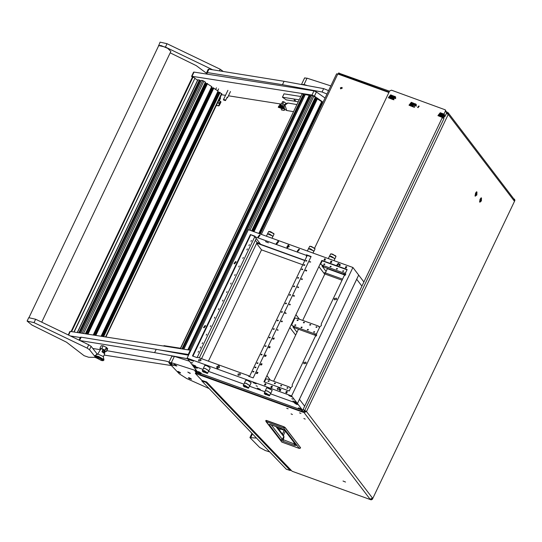 <?xml version="1.0" encoding="UTF-8"?>
<svg xmlns="http://www.w3.org/2000/svg" width="542" height="542" viewBox="0 0 542 542"><rect width="100%" height="100%" fill="white"/><g stroke="black" fill="none" stroke-linecap="round" stroke-linejoin="round"><path stroke-width="0.81" d="M340.437 87.743L340.512 88.644L342.131 88.353L342.063 87.458L340.437 87.743M342.171 87.648L340.701 88.089L340.661 88.793M286.732 408.228L288.12 408.817L286.732 408.228M291.034 413.878L292.429 414.461L291.034 413.878M303.838 418.505L305.234 419.088L303.838 418.505M299.536 412.862L300.925 413.444L299.536 412.862M343.011 480.991L345.545 482.055L343.011 480.991M480.077 199.158L479.602 202.024L481.432 200.94L481.127 197.796L480.077 199.158M475.51 193.176L475.036 196.035L476.865 194.951L476.56 191.807L475.51 193.176M304.042 412.631L195.316 373.465L201.861 380.389L206.671 381.941L292.104 471.255L371.148 499.839L370.064 499.196L304.042 412.631L306.494 411.547L304.74 410.436M197.22 373.025L195.919 371.365M196.387 372.72L194.89 370.999L195.669 369.373M388.899 92.472L337.815 74.003L261.319 234.381M196.448 370.396L196.096 371.134L197.363 371.595M195.825 371.561L197.62 371.934M370.884 499.494L372.11 498.952L372.517 498.118L370.064 499.196M372.11 498.952L372.374 499.297L514.9 200.486L514.575 199.266L513.83 198.867M446.466 113.305L448.22 114.416L448.085 112.661L514.107 199.226L514.236 200.98L514.636 200.14M303.825 411.568L305.668 411.249L304.645 410.633M305.668 411.249L306.494 411.547L448.22 114.416L514.236 200.98M196.096 371.134L194.89 370.999M260.241 233.988L336.616 73.861L337.815 74.003M447.482 113.827L446.967 112.98L447.482 113.657M448.085 112.661L446.757 111.923M338.716 73.129L389.502 91.219M338.621 74.295L338.242 73.814L338.838 73.881L389.102 92.059M443.2 115.798L444.968 116.435L446.676 112.871L445.368 111.157L445.267 109.843L446.967 112.98M199.829 373.966L195.75 372.74M514.575 199.266L514.9 200.486M372.374 499.297L371.148 499.839M291.738 470.876L206.333 381.832M265.973 420.47L266.556 420.49L265.776 420.524L265.953 421.507L265.776 420.524L266.556 420.49L283.947 426.778L285.085 427.611L300.532 447.719L299.204 448.349L281.813 442.062L266.366 421.805L266.461 420.592L283.852 426.879L283.757 428.092L299.292 448.417L281.901 442.123L265.953 421.507L283.757 428.092L285.085 427.462L300.532 447.719L285.106 427.523M270.065 424.467L269.157 424.562L270.234 424.488L281.576 428.587L284.78 430.301L296.352 445.477L294.32 445.3L282.985 441.202L284.022 436.872L283.378 435.328L285.282 431.195M282.985 441.202L280.919 439.982L282.328 439.359L283.744 436.716L283.676 435.714L277.003 426.967M294.32 445.3L294.462 443.973L282.328 439.359L271.305 424.908M296.352 445.477L284.387 430.023L281.772 428.661M295.81 445.002L294.462 443.973L293.913 442.516M284.78 430.301L284.374 430.002L282.477 434.142M281.576 428.587L270.431 424.555M278.561 427.536L280.322 428.939L284.218 430.348M479.555 201.861L479.894 202.078M480.144 199.253L479.995 202.139L481.357 200.845L481.506 197.965L480.144 199.253M481.384 197.945L480.991 197.891M480.408 200.777L481.1 199.32L480.408 200.777M480.395 200.533L480.774 200.669M480.578 199.747L481.12 199.944M474.988 195.872L475.327 196.089M475.578 193.264L475.429 196.15L476.791 194.856L476.94 191.976L475.578 193.264M476.818 191.956L476.425 191.902M475.842 194.788L476.533 193.338L475.842 194.788M475.829 194.544L476.208 194.68M476.012 193.758L476.553 193.955M443.038 115.053L442.977 116.401L442.238 117.228M442.333 117.262L443.031 116.469L443.058 115.067M393.472 97.133L393.411 98.481L392.672 99.308M392.767 99.342L393.458 98.549L393.492 97.14M286.501 469.27L290.207 470.47L205.865 382.3L206.116 381.764M290.207 470.47L290.858 470.199M286.264 469.196L201.922 381.026L205.865 382.3M202.18 380.491L201.922 381.026M207.349 72.56L282.45 84.681L284.049 81.327L208.955 69.2L208.216 69.329L206.617 72.689L207.349 72.56L208.955 69.2M207.45 74.179L206.617 72.689M327.009 94.003L322.063 91.991L282.45 84.681M322.063 91.991L323.662 88.637L284.049 81.327M323.662 88.637L328.615 90.643M80.155 340.606L154.639 352.646L156.238 349.292L81.137 337.165L80.406 337.293L79.071 340.085M169.084 362.009L165.445 360.952L106.767 350.708M100.46 349.705L93.021 348.54M187.539 358.723L173.426 356.114M172.905 356.019L154.639 352.646M188.494 355.24L156.238 349.292M323.086 102.228L314.428 96.13L311.975 95.06L192.037 76.28L191.583 76.347L192.396 77.181M221.488 94.715L225.492 95.345M228.446 95.805L280.214 103.908M325.092 98.027L316.426 91.937L314.428 96.13M311.975 95.06L313.981 90.86L194.043 72.086L192.037 76.28M191.583 76.347L193.582 72.154L194.043 72.086M313.981 90.86L316.426 91.937M96.95 353.946L97.756 354.075M104.152 355.078L171.455 365.613M188.819 354.563L160.385 350.057M80.297 337.517L70.629 335.999M188.27 354.421L190.269 350.22L70.331 331.447L68.624 335.037M68.272 334.868L69.877 331.514L70.331 331.447M190.269 350.22L190.825 350.362M294.218 100.101L295.383 100.507L294.218 100.101M298.08 101.747L286.223 99.891L282.429 97.221L284.035 93.861L300.6 96.456M299.001 99.816L282.429 97.221M180.493 348.262L163.928 345.674L163.738 346.067M200.073 80.385L79.654 332.903L200.113 80.44L199.361 80.02L197.735 79.837L77.215 332.524M200.845 81.124L199.964 80.738M85.453 333.811L205.526 82.249L202.708 80.541L201.272 80.419M205.181 82.973L205.865 83.326L86.327 333.947M206.624 83.658L205.865 83.326M93.305 335.044L211.847 86.7L206.787 83.38M211.502 87.418L212.193 87.777L94.186 335.18M212.945 88.109L212.193 87.777M101.164 336.27L218.169 91.144L213.108 87.824M217.823 91.862L218.514 92.221L102.038 336.413M219.266 92.553L218.514 92.221M221.671 93.881L219.435 92.269M182.749 349.048L304.164 94.565L302.016 93.929L180.303 348.662M304.895 95.256L304.015 94.87M188.67 349.976L310.085 95.494L305.322 94.545M310.817 96.185L309.936 95.799M251.691 230.899L315.498 97.309L312.68 95.602L311.243 95.473M316.596 98.719L315.153 98.034M258.893 233.5L321.819 101.754L316.758 98.441M322.686 103.061L321.474 102.479M218.562 102.865L218.595 103.434L219.334 102.987L219.307 102.418L218.562 102.865M219.402 102.784L218.968 103.4M220.472 101.429L220.912 102.14L219.314 105.5L218.812 105.873L216.353 105.487M218.812 105.873L216.468 105.243M218.338 105.534L218.839 105.162L219.314 105.5M220.912 102.14L220.438 101.808L218.839 105.162M220.438 101.808L220.418 101.368L219.232 101.11L219.164 99.803L219.639 100.135L219.524 101.212M220.377 97.147L220.438 98.454L219.964 98.122L219.164 99.803M219.964 98.122L220.14 97.533M220.438 98.454L219.639 100.135M73.895 332.002L194.998 78.109L193.027 77.099L71.619 331.643M74.098 332.036L194.998 78.109M197.539 80.25L195.032 78.488M192.634 77.127L193.027 77.099M226.895 97.729L227.518 97.743L227.112 97.269L225.757 100.121L223.575 99.362L227.897 90.297M223.467 99.952L225.418 100.609L223.467 99.952L223.575 99.362M225.418 100.609L225.757 100.121M295.092 100.243L294.11 99.911L295.112 100.216M282.26 108.475L280.424 107.905L282.26 108.475M280.424 107.905L280.438 107.397M281.406 107.241L282.904 108.054M282.585 101.72L283.784 101.788L282.639 104.186M281.501 103.989L282.633 101.611M283.784 101.788L285.993 103.346M282.558 108.244L282.978 108.746L282.545 108.915M283.222 108.149L281.427 107.113M281.183 108.495L281.508 109.985L284.238 110.405L284.387 108.712L281.501 107.797L281.887 106.544L284.326 108.21M281.21 106.483L280.451 106.754L280.648 107.662L282.423 108.217M280.41 107.865L279.103 107.418L279.293 106.198L279.177 107.248L280.322 107.634M280.492 108.007L278.242 107.282L278.805 106.11M284.591 108.854L284.279 110.392M280.6 106.55L279.293 106.198L280.681 106.388M284.435 108.508L281.86 106.733L281.671 107.668L284.442 108.529M279.658 106.246L279.333 106.374M280.316 107.397L279.123 106.557M280.878 106.408L279.767 106.3M279.462 106.164L280.146 105.907L284.232 107.838M284.15 107.113L280.377 105.426L279.462 106.002M307.68 85.683L304.035 84.505L301.515 84.545M330.871 85.914L307.036 78.211L304.035 84.505M301.528 84.335L304.529 78.034L307.036 78.211M189.653 373.262L190.411 373.309L187.823 372.083L189.653 373.262M195.188 370.376L171.36 362.673L168.853 362.496L169.219 363.276L179.341 373.865L186.624 378.499L209.205 388.634M189.476 361.263L174.361 356.372L171.36 362.673M168.853 362.496L171.855 356.202L174.361 356.372M256.495 438.078L249.903 437.577L251.942 433.315M249.903 437.577L259.706 447.482L265.329 450.517L269.774 451.953M29.092 317.416L158.731 45.623L160.974 45.508L167.735 48.367L170.879 51.415L41.741 322.158M94.715 356.223L89.518 349.705L87.14 348.133L34.011 322.605L27.1 321.04L31.978 325.092L66.558 342.192L84.064 355.708L88.631 357.259L95.317 357.381M96.598 354.712L96.862 353.682L91.124 346.345L88.739 344.773L35.616 319.245L28.699 317.68L27.1 321.04M222.837 71.165L220.154 69.254L167.031 43.726L160.12 42.161L158.555 45.989M212.552 69.694L165.432 47.086L158.515 45.521M170.181 52.879L196.258 65.657L207.18 73.766M284.286 105.9L284.841 104.613M280.322 105.148L279.536 105.25L280.133 103.989L280.925 103.895L280.322 105.148L284.164 105.812M279.536 105.25L279.652 105.609M280.925 103.895L284.767 104.559M171.821 363.709L168.894 362.53L170.256 363.607L171.821 363.709L169.829 362.49L168.928 362.49M168.989 362.774L171.95 363.987M304.665 77.879L305.092 77.824M95.304 357.368L101.862 360.654L102.79 359.786L97.336 356.792L95.304 357.368M103.874 360.051L103.542 359.156L94.864 355.748M103.305 356.846L103.068 356.338L97.797 354.089L95.033 355.525M103.332 356.792L104.748 353.824L101.95 351.724L103.055 349.414L100.927 348.723L97.736 354.122M100.582 360.179L95.663 356.656L97.513 356.968L102.668 359.996L100.582 360.179M103.983 352.869L104.769 351.209L105.182 351.636L104.423 353.228M104.769 351.209L104.003 350.959M102.452 351.954L103.461 349.841L103.055 349.414M105.182 351.636L106.401 351.473L107.689 348.777L106.34 347.368L105.053 350.057L99.931 348.404L100.236 348.885L101.815 348.526L104.782 350.349L105.053 350.057M105.5 351.656L106.401 351.473M99.931 348.404L101.219 345.708L103.102 345.83L101.815 348.526M103.102 345.83L106.34 347.368M104.782 350.349L103.427 349.915M100.765 349.055L100.236 348.885M105.148 350.288L106.212 348.052L107.296 349.183L106.225 351.412M105.893 348.73L107.296 349.183M104.037 350.891L105.866 351.48M191.326 378.973L188.392 377.794L189.761 378.872L191.326 378.973L189.327 377.76L188.433 377.754M188.494 378.038L191.455 379.251M180.452 372.733L177.525 371.555L178.887 372.632L180.452 372.733L178.46 371.514L177.559 371.514M177.627 371.798L180.581 373.011M176.678 365.803L174.639 364.678L173.847 364.861L175.113 365.694L176.678 365.803L174.687 364.583L173.786 364.576M173.847 364.861L176.807 366.08M173.264 365.213L171.225 364.095L170.33 364.034L170.54 364.393L173.393 365.491L171.387 364.034M170.432 364.278L173.393 365.491M200.059 373.174L201.265 373.309L199.016 371.805L197.816 371.67L200.059 373.174M196.15 368.045L197.349 368.181L195.106 366.677L193.9 366.534L196.15 368.045M300.444 409.474L301.65 409.61L299.401 408.106L298.202 407.963L300.444 409.474M296.535 404.339L297.734 404.474L295.485 402.97L294.286 402.835L296.535 404.339M304.645 406.195L302.639 410.389L297.423 403.546L299.428 399.352L304.645 406.195L299.428 399.352L356.69 279.293L361.907 286.135L304.645 406.195M187.105 358.154L291.623 395.945L352.889 267.491L248.378 229.7L187.105 358.154L192.905 365.755L202.877 369.359L192.911 365.755L198.128 372.598L302.639 410.389M208.602 371.433L243.846 384.176L208.602 371.433M249.571 386.243L264.828 391.764L249.571 386.243M352.889 267.491L358.689 275.092L356.69 279.293L361.907 286.135L363.912 281.942L358.689 275.092L297.423 403.546L270.553 393.831L297.423 403.546L291.623 395.945M208.419 361.168L261.522 249.842L256.576 243.351M342.571 279.144L324.543 272.626L342.571 279.144M302.795 264.76L261.522 249.842M345.274 275.167L327.348 268.683M304.814 260.533L256.684 243.134M194.483 366.494L196.109 367.72L197.017 367.7M196.109 367.185L194.869 366.771L196.089 367.544L196.543 367.612L196.109 367.185M294.868 402.787L296.494 404.02L297.402 404M296.488 403.485L295.255 403.065L296.488 403.485M298.784 407.923L300.41 409.149L301.318 409.129M300.404 408.614L299.164 408.201L300.39 408.973L300.844 409.041L300.404 408.614M198.399 371.622L200.025 372.855L200.933 372.835M200.018 372.32L198.785 371.9L200.018 372.32M290.627 388.045L289.245 386.9L289.956 387.828M321.867 260.397L320.261 263.771L320.593 264.205L322.199 260.831L321.867 260.397L347.151 269.543L345.545 272.911L345.654 274.625L344.184 275.763L321.243 323.865L321.352 325.579L319.882 326.718L316.514 333.784L316.623 335.491L315.153 336.629L292.206 384.732L292.321 386.446L290.851 387.584L289.238 390.958L263.954 381.812L266.921 375.592L270.329 380.057M319.665 327.178L318.276 326.027L318.987 326.962M254.943 236.556L250.37 234.544L192.457 355.958L197.18 357.666L197.41 357.192L248.731 375.748L248.5 376.229L253.202 377.923L311.115 256.508L306.413 254.808L307.104 255.709L306.874 256.19L306.189 255.289L254.862 236.732L260.661 244.334L304.909 260.336M306.67 256.637L306.399 256.237L306.874 256.19M265.492 241.617L268.405 242.843L265.492 241.617M256.156 383.905L253.141 382.638L256.156 383.905M260.302 389.339L257.287 388.072L260.302 389.339M291.826 396.805L288.818 395.538L291.826 396.805M295.973 402.239L292.958 400.965L295.973 402.239M191.509 360.532L188.494 359.265L191.509 360.532M195.655 365.958L192.64 364.691L195.655 365.958M192.715 362.93L191.468 362.408L192.715 362.93M193.528 361.257L192.288 360.735L193.528 361.257M293.032 399.203L291.792 398.682L293.032 399.203M257.362 386.311L256.122 385.782L257.362 386.311M306.054 363.35L305.959 362.131L303.757 362.523L303.852 363.743L306.054 363.35M336.562 299.394L336.467 298.175L334.265 298.561L334.36 299.78L336.562 299.394M258.466 237.22L260.079 235.248L259.584 234.882L257.972 236.854L258.466 237.22M337.158 265.668L338.764 263.697L338.269 263.337L336.657 265.309L337.158 265.668M297.809 251.441L299.421 249.469L298.927 249.11L297.314 251.082L297.809 251.441M200.94 360.654L200.845 359.434L198.643 359.82L198.738 361.04L200.94 360.654M279.625 389.102L279.53 387.882L277.328 388.275L277.423 389.495L279.625 389.102M240.282 374.881L240.187 373.662L237.985 374.048L238.08 375.267L240.282 374.881M204.029 327.829L205.642 325.857L205.14 325.498L203.535 327.47L204.029 327.829M234.537 263.873L236.149 261.901L235.648 261.535L234.036 263.507L234.537 263.873M303.73 264.889L304.726 264.713L304.767 265.262L303.771 265.438L303.73 264.889M254.916 367.225L255.912 367.049L255.953 367.598L254.957 367.774L254.916 367.225M276.664 244.029L278.066 241.082L276.664 244.029M276.799 243.988L278.642 241.732L278.073 241.319L276.23 243.575L276.799 243.988M219.415 367.53L219.307 366.135L218.738 365.721L216.786 366.582L216.895 367.971L217.464 368.384L219.415 367.53M217.322 368.424L218.731 365.484L217.322 368.424M248.913 245.689L249.415 244.632L248.913 245.689M200.106 348.025L200.608 346.968L200.106 348.025M250.973 241.373L251.427 240.424L250.973 241.373M242.836 258.426L243.29 257.477L242.836 258.426M234.706 275.485L235.153 274.537L234.706 275.485M226.57 292.538L227.023 291.589L226.57 292.538M218.433 309.597L218.887 308.649L218.433 309.597M210.296 326.65L210.75 325.701L210.296 326.65M202.159 343.709L202.613 342.761L202.159 343.709M198.094 352.232L198.548 351.284L198.094 352.232M206.231 335.18L206.685 334.231L206.231 335.18M214.368 318.12L214.815 317.172L214.368 318.12M222.498 301.067L222.952 300.119L222.498 301.067M230.635 284.008L231.088 283.06L230.635 284.008M238.771 266.955L239.225 266.007L238.771 266.955M246.908 249.903L247.355 248.947L246.908 249.903M269.049 381.283L269.008 380.789L268.114 380.945L268.154 381.439L269.049 381.283M281.637 385.836L281.603 385.342L280.702 385.498L280.742 385.992L281.637 385.836M275.343 383.56L275.302 383.065L274.408 383.221L274.448 383.716L275.343 383.56M287.931 388.113L287.897 387.618L286.996 387.774L287.036 388.268L287.931 388.113M314.624 332.144L314.59 331.65L313.689 331.812L313.73 332.307L314.624 332.144M302.036 327.592L301.996 327.097L301.101 327.26L301.142 327.754L302.036 327.592M316.968 327.246L316.928 326.745L316.033 326.907L316.067 327.402L316.968 327.246M304.374 322.693L304.34 322.192L303.439 322.355L303.479 322.849L304.374 322.693M310.668 324.97L310.634 324.468L309.739 324.631L309.773 325.125L310.668 324.97M298.08 320.417L298.046 319.922L297.145 320.078L297.185 320.573L298.08 320.417M308.33 329.868L308.296 329.373L307.395 329.536L307.436 330.031L308.33 329.868M295.742 325.315L295.702 324.821L294.807 324.983L294.848 325.478L295.742 325.315M324.773 264.449L324.739 263.954L323.838 264.11L323.879 264.611L324.773 264.449M337.361 269.001L337.327 268.507L336.433 268.663L336.467 269.164L337.361 269.001M331.067 266.725L331.033 266.23L330.132 266.386L330.173 266.888L331.067 266.725M343.662 271.278L343.621 270.783L342.727 270.939L342.761 271.44L343.662 271.278M253.866 371.846L253.832 371.351L252.938 371.507L252.972 372.002L253.866 371.846M257.938 363.316L257.897 362.822L257.003 362.977L257.043 363.472L257.938 363.316M262.003 354.786L261.969 354.292L261.068 354.448L261.108 354.949L262.003 354.786M266.068 346.263L266.034 345.762L265.14 345.925L265.173 346.419L266.068 346.263M270.14 337.734L270.099 337.239L269.205 337.395L269.245 337.89L270.14 337.734M274.205 329.204L274.171 328.709L273.27 328.865L273.31 329.367L274.205 329.204M278.276 320.674L278.236 320.18L277.341 320.342L277.375 320.837L278.276 320.674M282.341 312.151L282.301 311.65L281.406 311.813L281.447 312.307L282.341 312.151M286.406 303.622L286.372 303.127L285.478 303.283L285.512 303.777L286.406 303.622M290.478 295.092L290.437 294.597L289.543 294.753L289.584 295.255L290.478 295.092M294.543 286.569L294.509 286.068L293.608 286.23L293.649 286.725L294.543 286.569M298.615 278.039L298.574 277.545L297.68 277.7L297.714 278.195L298.615 278.039M302.68 269.51L302.639 269.015L301.745 269.171L301.786 269.665L302.68 269.51M306.745 260.98L306.711 260.485L305.81 260.641L305.851 261.142L306.745 260.98M251.136 382.618L247.701 380.416L245.939 380.138M244.354 383.14L245.709 380.267L247.619 380.484L251.176 382.699L249.801 385.735M210.167 367.801L206.732 365.606L204.971 365.322M203.385 368.323L204.74 365.45L206.651 365.667L210.208 367.882L208.833 370.924M272.118 390.199L266.921 387.726M265.336 390.721L266.691 387.848L268.602 388.072L272.159 390.281L270.783 393.323M334.062 260.682L334.827 258.5L329.468 256.244L328.337 258.615M272.111 238.284L272.87 236.095L267.518 233.846L266.386 236.21M313.08 253.094L313.838 250.912L308.486 248.656L307.355 251.027M244.367 383.079L246.278 383.296L249.835 385.687M203.399 368.262L205.303 368.485L208.866 370.87M265.35 390.667L267.26 390.884L270.824 393.275M334.949 258.798L331.426 256.359L329.502 256.197M313.967 251.21L310.444 248.771L308.52 248.609M244.544 383.058L246.305 383.343L249.74 385.538M243.392 385.647L244.456 383.079L246.224 383.404L249.781 385.619L248.46 388.058M203.575 368.242L205.337 368.526L208.772 370.721M202.423 370.83L203.487 368.262L205.255 368.587L208.812 370.803L207.491 373.248M265.533 390.647L267.294 390.924L270.722 393.126M264.374 393.235L265.302 390.775L267.206 390.992L270.763 393.201L269.442 395.646M334.99 258.744L335.999 256.441L332.442 254.225L330.674 253.9L329.516 256.136M272.999 236.393L269.469 233.954L267.552 233.798M273.032 236.346L274.049 234.036L270.492 231.82L268.724 231.502L267.565 233.737M314.008 251.163L315.017 248.853L311.46 246.637L309.692 246.312L308.534 248.548M243.304 385.315L245.208 385.538L248.771 387.923M202.329 370.504L204.239 370.721L207.803 373.113M264.286 392.903L265.878 393.011L269.753 395.511M335.911 256.285L332.592 254.11L330.85 253.873M273.961 233.887L270.641 231.712L268.893 231.468M314.929 248.697L311.609 246.522L309.861 246.285M243.304 385.491L245.174 385.802L248.338 388.126M202.335 370.681L204.205 370.992L207.661 373.221M243.372 385.877L247.45 387.259L243.744 386.48L243.48 385.64L248.033 387.381L248.297 388.221L244.327 386.602M202.403 371.06L206.59 372.212L202.776 371.663L202.403 371.06L206.482 372.449M264.354 393.458L268.547 394.61L264.733 394.068L264.354 393.458L268.432 394.847M268.446 394.813L268.927 394.915M206.495 372.415L206.969 372.517M247.464 387.225L247.938 387.327M268.541 394.623L269.279 395.809L265.255 394.176M265.201 394.42L268.9 395.206M203.243 372.022L206.949 372.801L207.322 373.411L203.358 371.785M206.583 372.225L206.949 372.801M244.218 386.832L247.918 387.618M314.665 248.243L309.983 246.217M315.017 248.853L314.861 248.487M273.696 233.433L268.724 231.502M335.999 256.441L335.85 256.075M335.647 255.831L330.966 253.805M269.015 394.969L269.279 395.809M207.058 372.571L207.322 373.411M248.033 387.381L248.297 388.221M264.293 393.079L265.865 393.289L269.32 395.714M271.766 386.507L271.474 386.195L271.915 386.161L272.199 386.46L271.481 386.344M298.181 287.314L297.822 287.185L298.066 287.551M281.908 321.616L282.138 321.318L281.854 321.575M274.123 338.31L273.69 338.35M257.504 372.591L257.145 372.462L257.389 372.828M272.233 386.5L271.799 386.548M288.107 245.052L288.683 245.729L288.107 245.052L286.975 247.416L287.606 247.647L288.73 245.282M287.606 247.647L286.86 246.962L288.053 245.506L289.116 246.901M273.724 338.398L273.432 338.215M286.603 393.072L286.318 392.442M286.007 392.577L286.684 393.099L287.009 392.415M285.83 392.706L286.257 392.13L285.79 392.333L286.088 392.632M280.207 390.755L280.641 390.084L279.401 390.023L280.221 390.762L279.929 390.138M280.295 390.376L280.627 390.111M279.442 390.396L280.106 390.01M271.711 387.686L271.42 387.056M271.779 387.3L271.359 386.744L270.892 386.947L271.786 387.713L272.118 387.029M270.932 387.32L271.596 386.934M264.577 384.996L265.648 384.901L264.598 384.522L264.577 384.989L264.632 384.563L265.634 384.928M264.943 384.176L265.417 383.648L265.993 384.237L265.39 383.607L264.93 384.156L265.993 384.237M271.325 386.493L272.382 386.209M279.862 389.562L280.932 389.468L279.882 389.088L279.862 389.556L279.916 389.129L280.919 389.495M286.982 392.245L287.402 391.595M286.217 391.886L286.881 391.5M345.43 267.47L346.433 267.829L345.396 267.423L345.376 267.897L345.396 267.423M338.994 265.594L340.064 265.499L339.014 265.119L338.994 265.587L339.048 265.16L340.051 265.526M330.539 262.084L331.541 262.443L330.505 262.037L330.485 262.511L330.505 262.037M324.102 260.201L324.15 259.774L325.153 260.14L324.116 259.733L324.096 260.207L325.166 260.113M287.856 247.457L289.049 246L288.683 245.729L289.211 246.427M324.407 259.232L324.76 258.812M325.112 259.706L325.315 258.961L324.793 259.232L324.604 258.717L324.367 259.205L325.315 259.212M324.617 259.117L325.498 259.103M330.85 261.366L331.894 261.42M339.238 264.767L339.549 264.11L340.362 264.93L339.516 264.062L339.19 264.747L339.57 264.374L340.369 264.923M346.311 266.691L346.812 266.772L346.284 266.637M345.728 267.064L346.175 266.569M346.182 267.287L346.799 266.752M309.651 262.071L310.722 261.982L309.672 261.603L309.651 262.071L309.706 261.644L310.708 262.003M306.298 271.068L306.006 270.438L306.372 271.095L306.711 270.383L306.365 270.682L305.945 270.119L305.478 270.329L305.769 270.648M306.365 270.682L306.697 270.411M305.519 270.702L306.176 270.316M301.996 279.584L302.45 278.961L301.372 278.927L301.508 279.347L302.273 279.089M301.941 278.954L302.463 278.981M301.413 279.279L301.908 278.832M298.446 287.185L297.585 286.874L297.951 287.755L298.649 287.287M297.958 287.761L297.619 286.914L298.479 287.118M285.058 313.317L285.37 312.659L286.183 313.479L285.336 312.619L285.011 313.303L285.397 312.924L286.19 313.479M281.257 321.508L281.671 320.966L281.237 321.487L281.833 321.812L282.335 321.569L281.84 321.135L282.341 321.216M273.222 338.303L274.306 338.059M256.461 373.587L256.515 373.16L257.518 373.526M257.768 372.462L256.908 372.151L257.274 373.038L257.972 372.571M257.281 373.038L256.942 372.198L257.802 372.395M260.567 364.983L261.637 364.888L260.587 364.509L260.567 364.976L260.621 364.549L261.623 364.915M261.515 364.454L261.989 364.217L261.827 363.723L260.878 364.068L261.427 363.696M261.461 363.824L261.982 363.845M260.912 364.129L261.8 363.96M264.672 356.372L265.743 356.277L264.692 355.898L264.672 356.372L264.726 355.945L265.729 356.304M265.817 355.938L265.526 355.308M265.885 355.545L265.465 354.99L264.997 355.2L265.892 355.965L266.217 355.281M265.038 355.572L265.695 355.186M268.778 347.761L269.848 347.666L268.798 347.286L268.778 347.761L268.832 347.334L269.835 347.693M269.171 346.941L270.241 346.846L269.191 346.467L269.171 346.941L269.225 346.514L270.228 346.873M272.883 339.15L273.954 339.055L272.904 338.675L272.89 339.15L272.938 338.723L273.94 339.082M277.165 330.139L277.639 329.604M289.286 304.387L290.336 304.441M293.344 295.952L293.696 295.525M294.042 296.427L294.252 295.681L293.723 295.946L293.534 295.437L293.303 295.925L294.245 295.932M293.547 295.837L294.428 295.817M310.986 256.779L307.253 255.424L249.469 376.575M322.199 260.831L347.022 269.808M286.677 392.686L286.474 392.3M271.291 386.453L272.369 386.189L271.312 386.473M287.07 391.866L286.643 391.31L286.176 391.514L286.386 392.002L286.691 391.602M345.376 267.897L346.446 267.802M330.485 262.511L331.548 262.416M331.209 261.786L331.88 261.4L330.979 261.183L331.209 261.786M346.142 266.529L345.701 266.725L346.108 267.131M305.708 270.594L306.02 270.458M256.562 373.37L257.531 373.499L256.562 373.37M277.606 329.563L277.152 330.112L278.215 330.193M289.862 304.977L290.316 304.421L289.421 304.204L289.862 304.977M264.415 381.981L265.898 378.878L265.566 378.445M291.23 324.638L291.562 325.071L294.929 318.005L294.597 317.571L266.921 375.592M345.728 274.442L344.922 274.679L323.859 267.064L322.531 265.329L343.594 272.944L345.667 273.114M323.147 266.129L321.914 265.946L326.06 271.373L327.49 268.378M344.922 274.679L343.594 272.944M320.593 264.205L322.531 265.329M294.929 318.005L297.212 318.411L318.276 326.027M316.697 335.308L315.891 335.552L294.821 327.93L293.5 326.196L314.563 333.811L316.636 333.98M294.11 327.002L292.883 326.812L297.03 332.246L298.459 329.245M315.891 335.552L314.563 333.811M291.562 325.071L293.5 326.196M265.898 378.878L268.175 379.278L289.245 386.9M248.731 375.748L249.327 376.521M254.896 236.495L197.112 357.645M199.32 357.883L256.237 238.541M250.702 234.977L192.918 356.128M306.413 254.808L306.189 255.289M250.37 234.544L255.092 236.251L254.862 236.732M294.597 317.571L295.959 314.726L299.36 319.191M302.68 320.39L324.699 274.225L318.899 266.617L295.959 314.726M318.899 266.617L320.261 263.771M273.649 381.256L295.668 335.091L289.868 327.49M295.668 335.091L297.03 332.246M324.699 274.225L326.06 271.373M201.563 358.689L257.01 242.45L255.384 240.33M257.01 242.45L260.072 243.561M417.984 107.655L419.142 106.232L418.783 105.975L417.625 107.391L417.984 107.655M413.939 105.216L416.317 106.076M393.634 97.872L395.66 98.61M324.502 273.852L342.07 280.2M441.771 117.058L443.254 117.594L443.973 118.535L304.55 410.843L302.707 411.656L200.669 374.759L199.036 372.93M393.214 99.681L388.363 97.668L390.68 94.83L395.531 96.842L393.214 99.681M413.864 107.147L409.02 105.134L411.337 102.296L416.181 104.315L413.864 107.147M443.254 117.594L442.949 118.224L442.367 117.451L437.929 115.588L440.246 112.75L443.966 114.098L445.368 111.157M445.267 109.843L391.446 90.182L389.603 90.995L314.719 247.999M198.826 372.659L200.669 374.759M302.707 411.656L301.399 409.942L199.368 373.045M442.367 117.451L303.242 409.129L304.55 410.843M442.089 113.976L444.555 114.863L443.966 114.098M444.555 114.863L444.25 115.493L444.968 116.435M389.894 96.381L389.522 98L390.091 98.373M392.205 99.139L393.98 99.775M395.728 98.454L393.207 97.038M410.545 103.847L410.172 105.466L410.741 105.839M412.862 106.605L414.63 107.241M416.378 105.92L413.858 104.504M439.46 114.301L439.088 115.927L439.657 116.293M444.25 115.493L442.773 114.958M388.722 98L391.161 95.561M392.523 96.049L395.762 97.275M409.373 105.473L411.812 103.034M413.173 103.522L416.412 104.748M438.288 115.927L440.727 113.488M390.457 95.927L391.893 98.143L390.457 95.927M392.042 98.359L389.901 98.122L390.416 95.853L392.557 96.097L392.042 98.359M391.426 96.252L390.362 96.971L390.66 97.797L391.92 97.14L391.426 96.252M391.697 96.591L390.572 97.357M391.954 99.227L392.51 98.969L393.025 96.706L392.557 96.097M440.023 113.854L441.459 116.069L440.023 113.854M441.608 116.279L439.467 116.042L439.982 113.779L442.123 114.016L441.608 116.279M440.992 114.172L439.928 114.89L440.226 115.717L441.486 115.06L440.992 114.172M441.263 114.511L440.138 115.277M441.52 117.147L442.076 116.896L442.59 114.633L442.123 114.016M411.107 103.4L412.55 105.615L411.107 103.4M412.692 105.825L410.551 105.588L411.066 103.326L413.207 103.563L412.692 105.825M412.083 103.718L411.019 104.437L411.317 105.263L412.57 104.606L412.083 103.718M412.347 104.057L411.229 104.823M412.604 106.693L413.16 106.442L413.675 104.179L413.207 103.563M341.494 87.492L340.823 88.888M443.661 118.136L444.548 116.286M372.517 498.118L306.494 411.547M339.245 73.041L338.838 73.881M195.913 373.533L196.312 372.693M285.031 427.421L283.947 426.778L285.031 427.421M282.009 442.13L281.4 441.757M299.448 448.403L300.566 448.004M280.919 439.982L269.157 424.562M276.047 426.622L284.022 436.872M279.604 430.382L280.539 428.248M279.381 427.828L278.629 429.101M79.62 340.349L81.137 337.165M77.411 332.551L197.965 79.803M78.8 332.768L199.361 80.02M79.356 332.856L199.849 80.236M201.312 80.324L80.758 333.079M82.147 333.296L202.708 80.541M83.529 333.513L203.928 81.076M85.372 333.797L205.418 82.127M87.208 334.089L206.807 83.346M207.01 83.38L87.411 334.123M207.505 83.59L87.967 334.204M93.231 335.031L211.739 86.571M95.06 335.315L213.128 87.79M213.338 87.824L95.27 335.349M213.826 88.041L95.819 335.437M101.083 336.257L218.06 91.015M102.919 336.548L219.449 92.235M219.659 92.269L103.129 336.582M220.147 92.486L103.678 336.663M105.527 336.955L221.631 93.529M259.699 233.792L322.165 102.831M258.825 233.48L321.711 101.632M253.995 231.732L317.476 98.651M253.493 231.549L316.982 98.434M253.304 231.481L316.779 98.4M252.497 231.19L315.844 98.387M251.623 230.872L315.39 97.181M249.93 230.262L313.899 96.137M248.663 229.808L312.68 95.602M189.768 350.146L311.284 95.385M188.643 349.969L310.044 95.446M188.365 349.929L309.821 95.29M187.817 349.841L309.333 95.074M183.846 349.217L305.363 94.457M182.722 349.041L304.123 94.518M182.444 349.001L303.899 94.362M181.895 348.913L303.412 94.152M180.5 348.696L302.016 93.929M280.776 107.722L281.623 107.851M278.364 107.343L279.211 107.479M283.087 108.508L284.387 108.712M283.06 108.576L284.435 108.793M252.47 433.864L250.797 437.374M35.616 319.245L34.011 322.605M88.739 344.773L87.14 348.133M91.124 346.345L89.518 349.705M96.862 353.682L96.293 354.868M167.031 43.726L165.432 47.086M220.154 69.254L219.476 70.677M286.738 110.493L284.95 105.033L288.026 103.061L285.675 103.691L284.584 105.08L284.15 107.065L284.509 108.685L285.153 109.647L286.738 110.493L293.358 111.638M101.862 360.654L103.298 360.633L103.854 360.139L103.468 359.319L98.603 356.433L94.884 355.667M103.928 359.976L98.603 356.433L94.809 355.823L94.769 356.568L95.663 357.693M195.52 366.887L195.364 367.212M295.905 403.18L295.749 403.512M299.821 408.316L299.665 408.641M199.436 372.015L199.28 372.347M395.098 97.723L395.701 98.515M415.755 105.189L416.358 105.981M391.236 95.555L390.68 94.83M395.403 97.093L394.813 96.32M411.886 103.021L411.337 102.296M416.053 104.559L415.463 103.793M440.802 113.474L440.246 112.75M391.636 96.645L391.378 96.3M390.897 96.91L390.633 96.571M390.687 97.282L390.43 96.937M391.222 96.693L390.965 96.347M441.202 114.565L440.944 114.227M440.463 114.836L440.199 114.491M440.26 115.202L439.996 114.857M440.788 114.613L440.531 114.267M412.286 104.111L412.028 103.773M411.547 104.382L411.283 104.037M411.344 104.748L411.08 104.403M411.879 104.159L411.615 103.813M338.642 72.974L338.242 73.814M195.316 373.465L195.716 372.625M266.556 420.49L283.947 426.778M443.471 116.97L443.051 116.415M393.905 99.044L393.485 98.495M286.372 469.264L290.316 470.537M79.688 332.91L200.113 80.44M80.677 333.066L201.224 80.338M85.528 333.825L205.526 82.249M87.174 334.082L206.773 83.346M93.387 335.058L211.847 86.7M95.033 335.315L213.094 87.797M101.246 336.284L218.169 91.144M102.892 336.541L219.415 92.242M105.914 337.016L221.902 93.847M258.968 233.527L321.819 101.754M253.277 231.475L316.745 98.407M251.766 230.926L315.498 97.309M189.693 350.132L311.196 95.399M188.704 349.976L310.085 95.494M183.765 349.204L305.275 94.471M182.776 349.048L304.164 94.565M220.418 101.368L220.892 101.7M192.498 76.964L71.063 331.562M227.518 97.743L230.479 91.53M307.084 94.721L307.273 94.322M309.529 95.135L309.739 94.708M215.73 89.376L216.468 87.838M217.708 90.771L218.622 88.861M282.592 101.659L281.481 103.989M282.978 108.746L283.141 108.407M279.496 106.171L278.629 106.036M281.887 106.544L281.02 106.408M296.731 104.565L288.026 103.061M103.319 356.724L103.949 359.78M103.305 352.422L104.355 350.213M389.901 98.122L390.281 98.624M390.87 97.736L390.613 97.397M391.995 97.025L391.737 96.679M439.467 116.042L439.847 116.544M440.436 115.663L440.179 115.317M441.561 114.945L441.303 114.599M410.551 105.588L410.931 106.09M411.527 105.209L411.263 104.863M412.652 104.491L412.387 104.145"/></g></svg>
